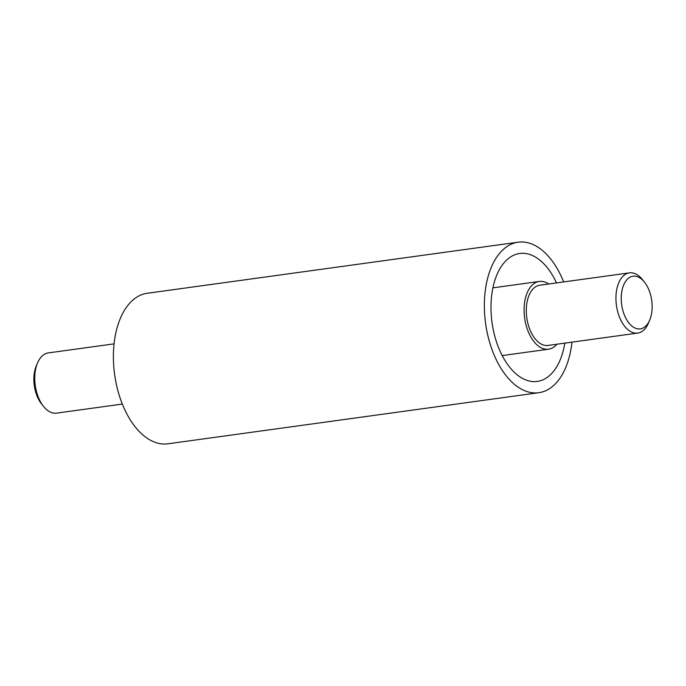 <?xml version="1.0" encoding="UTF-8"?>
<svg xmlns="http://www.w3.org/2000/svg" width="686" height="686" viewBox="0 0 686 686"><rect width="100%" height="100%" fill="white"/><g stroke="black" fill="none" stroke-linecap="round" stroke-linejoin="round"><path stroke-width="1.03" d="M571.961 342.134A75.966 43.312 -97.8 0 1 538.853 392.709A75.966 43.312 -97.8 0 1 492.214 350.152A75.966 43.312 -97.8 0 1 518.119 242.192A75.966 43.312 -97.8 0 1 563.66 281.929M538.853 392.709L167.881 443.808A75.966 43.312 -97.8 0 1 121.251 401.25A75.966 43.312 -97.8 0 1 147.147 293.291L518.119 242.192M564.81 343.12A64.578 36.821 -97.8 0 1 537.292 381.425A64.578 36.821 -97.8 0 1 497.659 345.247A64.578 36.821 -97.8 0 1 519.671 253.477A64.578 36.821 -97.8 0 1 556.518 282.915M114.039 343.866L48.26 352.921A30.39 17.33 82.2 0 0 37.567 362.868A30.39 17.33 82.2 0 0 37.516 362.997A30.39 17.33 82.2 0 0 43.484 406.344A30.39 17.33 82.2 0 0 56.552 413.135L122.34 404.071M36.332 365.818A26.591 15.161 82.2 0 0 36.281 365.921A26.591 15.161 82.2 0 0 41.512 403.857L43.484 406.344M548.637 283.995A34.189 19.491 82.2 0 0 539.273 281.457A34.189 19.491 82.2 0 0 527.242 292.639A34.189 19.491 82.2 0 0 527.748 330.378A34.189 19.491 82.2 0 0 548.603 349.191A34.189 19.491 82.2 0 0 556.929 344.209M644.488 282.143A26.591 15.161 82.2 0 0 623.694 284.904A26.591 15.161 82.2 0 0 628.316 322.214A26.591 15.161 82.2 0 0 649.668 320.182A26.591 15.161 82.2 0 0 649.719 320.079A26.591 15.161 82.2 0 0 644.488 282.143L642.516 279.656A30.39 17.33 82.2 0 0 629.448 272.865L539.796 285.222A30.39 17.33 82.2 0 0 529.095 295.16A30.39 17.33 82.2 0 0 529.549 328.705A30.39 17.33 82.2 0 0 548.088 345.427L637.74 333.079A30.39 17.33 82.2 0 0 648.433 323.132A30.39 17.33 82.2 0 0 648.484 323.003A30.39 17.33 82.2 0 0 648.544 322.874M629.448 272.865A30.39 17.33 82.2 0 0 618.746 282.812A30.39 17.33 82.2 0 0 619.192 316.357A30.39 17.33 82.2 0 0 637.74 333.079M36.281 365.921L37.516 362.997M492.874 287.846L539.273 281.457M649.719 320.079L648.484 323.003M502.203 355.58L548.603 349.191"/></g></svg>
